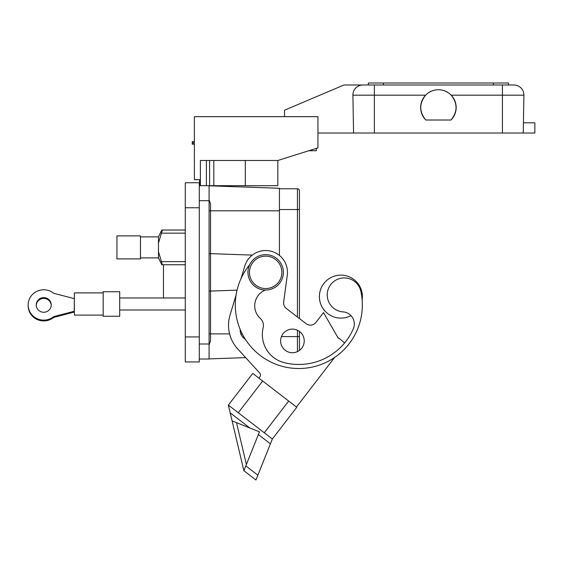 <?xml version="1.0" encoding="UTF-8"?>
<svg xmlns="http://www.w3.org/2000/svg" width="563" height="563" viewBox="0 0 563 563"><rect width="100%" height="100%" fill="white"/><g stroke="black" fill="none" stroke-linecap="round" stroke-linejoin="round"><path stroke-width="0.84" d="M185.276 230.028L161.806 230.028L158.463 236.882L140.454 236.882M158.463 236.882L158.463 257.896L140.454 257.896M116.942 258.896L116.942 235.883L140.454 235.883L140.454 258.896L116.942 258.896M158.463 257.896L161.806 264.751L162.376 264.751L158.463 251.647M431.406 91.185L428.359 92.86M508.438 84.992L508.438 82.993L368.371 82.993L368.371 84.992L362.903 84.992A10.007 10.007 0 0 0 352.902 95.175A10.007 10.007 0 0 1 362.903 84.992L343.923 84.992L284.526 110.207L284.526 116.661M296.455 407.035L334.584 357.498A63.535 63.535 0 0 0 362.143 299.938A21.514 21.514 0 0 0 326.047 281.057A21.514 21.514 0 0 0 350.967 315.625M329.475 278.396A21.514 21.514 0 0 0 325.323 311.466M258.874 378.104L259.846 376.844A2.998 2.998 0 0 0 259.684 372.995L237.677 348.877A35.019 35.019 0 0 1 230.007 315.189L236.066 295.04A63.535 63.535 0 0 1 240.985 278.692L244.778 266.067A21.809 21.809 0 0 1 270.282 251.035A21.809 21.809 0 0 1 287.278 275.279L283.668 301.972A7.002 7.002 0 0 0 286.335 308.461L306.117 323.683A7.002 7.002 0 0 0 315.942 322.409L323.507 312.578L338.3 338.243L338.827 338.011L344.211 342.684A1.499 1.499 0 0 1 344.521 343.057M209.591 185.825L209.591 160.483M206.389 160.483L206.389 185.691M265.342 290.058A17.01 17.01 0 0 0 260.338 318.468A9.339 9.339 0 0 1 263.167 327.638A29.016 29.016 0 0 0 284.252 362.663A59.481 59.481 0 0 0 353.29 328.869A12.147 12.147 0 0 0 343.029 311.881A17.01 17.01 0 0 1 327.448 292.176A17.01 17.01 0 0 1 360.834 291.233A63.535 63.535 0 0 1 288.587 367.695A63.535 63.535 0 0 1 249.698 264.701M282.943 276.229A17.706 17.706 0 0 1 261.788 289.628A17.706 17.706 0 0 1 248.389 268.474A17.706 17.706 0 0 1 269.543 255.074A17.706 17.706 0 0 1 282.943 276.229A17.706 17.706 0 0 1 261.788 289.628A17.706 17.706 0 0 1 248.389 268.474M285.223 350.277A11.809 11.809 0 0 1 283.069 333.718A11.809 11.809 0 0 1 299.629 331.565A11.809 11.809 0 0 1 301.782 348.124A11.809 11.809 0 0 1 285.223 350.277M244.124 338.384A10.106 10.106 0 0 1 240.218 329.545A63.535 63.535 0 0 0 245.229 339.123A10.106 10.106 0 0 1 244.124 338.384M36.229 304.949A7.502 7.312 0 0 0 43.731 312.261A7.502 7.312 0 0 0 51.233 304.949A7.502 7.312 0 0 0 43.731 297.637A7.502 7.312 0 0 0 36.229 304.949M74.274 298.636L53.717 293.295A15.581 15.18 0 0 0 37.13 291.198A15.581 15.18 0 0 0 28.15 304.949L28.15 305.737A15.581 15.18 0 0 0 37.13 319.488A15.581 15.18 0 0 0 53.717 317.398L74.274 312.057L74.372 296.244M119.694 291.74L119.694 316.251L103.184 316.251L103.184 291.74L119.694 291.74M103.184 292.887L74.372 292.887L74.372 315.104L103.184 315.104M51.226 305.343A7.502 7.312 0 0 0 43.731 298.425A7.502 7.312 0 0 0 36.243 305.343M28.15 304.949A15.581 15.18 0 0 0 37.13 318.7A15.581 15.18 0 0 0 53.717 316.61L74.274 311.269M53.717 317.398L53.717 316.61M425.797 120.01A17.756 17.756 0 0 1 425.86 94.929A17.756 17.756 0 0 1 450.942 94.929A17.756 17.756 0 0 1 451.012 120.01L425.797 120.01C419.139 111.777 419.076 103.501 425.621 95.175L352.902 95.175A10.007 10.007 0 0 1 362.903 84.992L513.899 84.992A10.007 10.007 0 0 1 523.907 95.175L523.245 133.016L317.94 133.016M199.288 359.011L209.091 359.011L209.091 185.691L199.288 185.691M272.358 438.992L264.272 432.764L288.685 401.053L296.771 407.281L272.358 438.992L255.933 480.007L243.885 470.731L259.452 431.842L232.09 420.885L243.885 470.731L228.36 405.114L252.773 373.403L262.682 381.031L238.269 412.742L228.36 405.114M243.885 470.731L232.09 420.885M288.685 401.053L262.682 381.031M264.272 432.764L238.269 412.742M252.323 255.102L210.541 253.646L210.541 291.057L209.091 291.113M237.044 290.135L210.541 291.057L210.541 340.699L209.091 344.999M209.091 185.811L279.424 188.267L279.424 255.426M200.386 185.691L200.386 160.483L277.826 160.483L277.826 185.691L209.591 185.691M277.826 160.483L317.94 147.879L317.94 116.661L194.383 116.661L194.383 179.688L199.584 179.688L199.584 185.691M209.091 253.589L210.541 253.646L210.541 204.003L209.091 199.703M259.684 372.995L245.651 357.618L209.091 358.891M163.467 297.989L163.467 264.751M297.433 317.004L297.433 188.774A1.999 1.999 0 0 1 299.432 190.773L299.432 318.538M299.432 331.424L299.432 350.425L299.432 336.59L281.444 336.59M297.433 188.774L279.424 188.774M306.117 323.683A7.002 7.002 0 0 0 315.942 322.409M338.827 338.011L344.211 342.684M362.143 299.938A21.514 21.514 0 0 0 356.463 281.781M193.229 141.672L193.229 144.177L192.229 144.177L192.229 141.672L194.383 141.672M193.229 144.177L194.383 144.177M451.012 120.01C457.67 111.777 457.726 103.501 451.181 95.175L502.435 95.175L502.435 133.016M448.451 92.86L445.347 91.164M352.902 95.175L353.564 133.016M523.421 122.811L534.85 122.811L534.85 133.016L523.245 133.016M316.343 148.379L316.343 150.729L308.869 150.729M185.276 207.754L185.276 361.96L199.288 361.96L199.288 182.743L185.276 182.743L185.276 207.754L199.288 207.754M162.376 230.028L158.463 243.132M185.276 264.751L162.376 264.751M249.852 268.804A16.207 16.207 0 0 0 262.119 288.165A16.207 16.207 0 0 0 281.479 275.905A16.207 16.207 0 0 0 269.22 256.538A16.207 16.207 0 0 0 249.852 268.804M383.375 82.993L383.375 84.992M493.427 82.993L493.427 84.992M209.091 200.702L199.288 200.702M209.091 344L199.288 344M249.845 427.993L230.19 412.862M257.868 475.165L245.82 465.89M270.416 443.834L258.368 434.552M236.502 422.651L246.39 464.461M213.813 185.691L213.813 160.483M245.306 185.691L245.306 160.483M279.424 210.822L209.091 210.822M242.231 333.88L240.809 333.88M229.598 333.88L209.091 333.88M299.432 209.542L279.424 209.542M297.433 351.615L297.433 330.235M374.374 84.992L374.374 133.016M513.899 84.992A10.007 10.007 0 0 1 523.907 95.175L502.435 95.175L502.435 84.992M185.276 336.948L199.288 336.948M185.276 261.619L161.715 261.619M185.276 233.159L161.715 233.159M119.694 297.989L185.276 297.989M119.694 309.995L185.276 309.995"/></g></svg>

